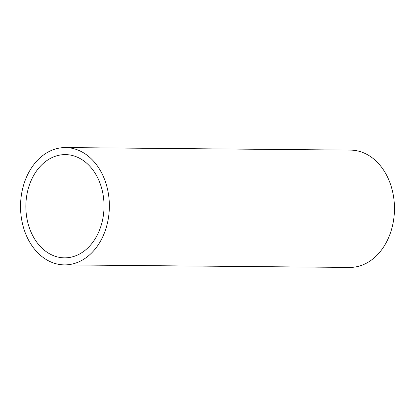 <?xml version="1.0" encoding="UTF-8"?>
<svg xmlns="http://www.w3.org/2000/svg" width="415" height="415" viewBox="0 0 415 415"><rect width="100%" height="100%" fill="white"/><g stroke="black" fill="none" stroke-linecap="round" stroke-linejoin="round"><path stroke-width="0.62" d="M26.052 201.384A51.621 39.088 -89.5 0 0 64.491 257.85A51.621 39.088 -89.5 0 0 103.843 211.074A51.621 39.088 -89.5 0 0 65.409 154.608A51.621 39.088 -89.5 0 0 26.052 201.384M109.15 211.738A58.66 44.415 -89.5 0 0 65.471 147.569A58.66 44.415 -89.5 0 0 20.75 200.725A58.66 44.415 -89.5 0 0 64.424 264.889A58.66 44.415 -89.5 0 0 109.15 211.738M64.424 264.889L349.529 267.431A58.66 44.415 -89.5 0 0 394.25 214.275A58.66 44.415 -89.5 0 0 350.576 150.111L65.471 147.569"/></g></svg>
